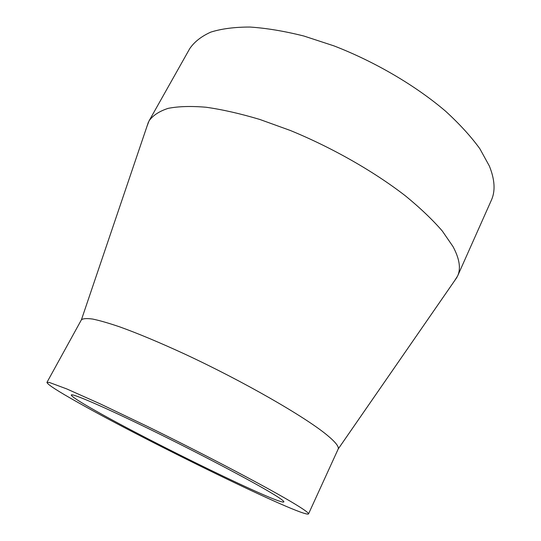 <?xml version="1.0" encoding="UTF-8"?>
<svg xmlns="http://www.w3.org/2000/svg" width="541" height="541" viewBox="0 0 541 541"><rect width="100%" height="100%" fill="white"/><g stroke="black" fill="none" stroke-linecap="round" stroke-linejoin="round"><path stroke-width="0.81" d="M95.48 410.714C151.155 442.369 281.009 505.713 283.876 501.913C284.248 501.203 280.231 498.308 271.812 493.236C251.017 480.692 198.567 453.081 151.027 429.865C103.412 406.602 71.696 392.989 71.297 394.998C71.405 396.445 79.466 401.679 95.48 410.714M308.512 513.95L338.226 448.942C339.024 446.535 335.319 441.929 327.109 435.133C305.273 416.962 243.436 381.344 184.603 354.003C159.629 342.507 138.036 333.472 119.825 326.906C108.782 323.146 99.74 320.529 92.707 319.068C86.878 318.25 83.118 318.487 81.421 319.778L46.945 382.399C47.243 384.34 57.765 391.129 78.526 402.775C147.7 441.896 303.366 517.893 308.512 513.95C308.972 513.132 304.529 509.872 295.183 504.171C271.021 489.402 205.932 455.028 146.185 425.828L100.22 403.863L66.766 388.932L49.427 382.48L46.945 382.399M454.568 280.772L457.618 275.978C461.047 268.546 459.519 258.754 453.027 246.608L442.322 231.034C432.624 219.808 420.364 208.116 405.547 195.957C374.054 171.531 332.059 147.578 290.274 130.455L259.795 119.446C240.251 113.617 222.351 109.546 206.107 107.246C191.095 105.968 178.442 106.34 168.15 108.362C159.311 111.236 152.954 115.389 149.093 120.805L147.064 126.114M457.618 275.978L491.336 200.285C495.529 191.115 494.866 179.693 489.355 166.019L479.853 148.741C470.988 136.508 459.559 123.99 445.574 111.196C415.704 85.681 375.123 61.809 334.04 45.911L303.914 36.037C284.458 31.141 266.497 28.146 250.037 27.05C234.72 27.03 221.648 28.714 210.814 32.108C201.374 36.355 194.354 41.853 189.756 48.609L149.093 120.805M81.421 319.778L148.41 122.131M338.226 448.942L456.962 277.317"/></g></svg>
